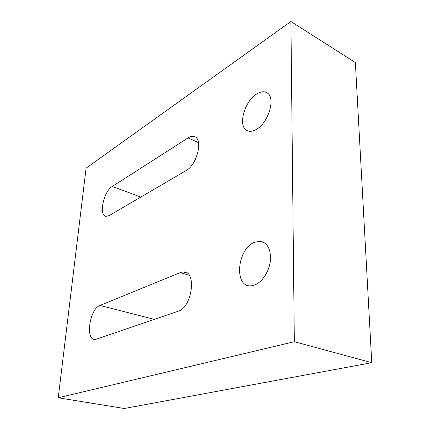 <?xml version="1.0" encoding="UTF-8"?>
<svg xmlns="http://www.w3.org/2000/svg" width="430" height="430" viewBox="0 0 430 430"><rect width="100%" height="100%" fill="white"/><g stroke="black" fill="none" stroke-linecap="round" stroke-linejoin="round"><path stroke-width="0.64" d="M254.232 285.165L251.4 285.778C233.49 288.079 237.032 248.357 254.78 242.192L260.247 241.289C267.782 242.896 271.137 249.594 270.303 261.381C268.922 272.131 261.709 282.687 254.232 285.165M256.226 129.462C252.641 131.494 249.55 131.849 246.96 130.532C237.57 126.356 244.299 101.308 256.678 94.003C260.892 91.386 264.466 91.069 267.406 93.057C275.926 98.185 268.282 123.168 256.226 129.462M58.233 397.771L86.097 168.151L290.906 21.5L294.335 341.71L58.233 397.771L124.281 408.5L371.767 362.7L294.335 341.71M371.767 362.7L355.363 62.565L290.906 21.5M109.258 215.543L106.188 216.338C98.384 216.043 103.49 191.441 112.268 186.47L188.055 137.906C190.522 136.348 192.726 135.95 194.666 136.713C203.315 139.239 196.924 165.029 186.19 170.522L109.258 215.543M96.481 339.125L95.75 339.318C84.963 341.909 89.295 308.987 99.964 305.461L180.353 272.566L183.244 271.927C196.924 270.228 192.393 307.385 178.144 311.234L96.481 339.125M99.964 305.461L154.349 319.361M180.353 272.566L189.264 275.329M112.268 186.47L140.809 197.08M188.055 137.906L198.515 142.615M246.96 130.532L247.352 130.725M260.247 241.289L264.778 242.977M183.244 271.927L187.222 273.163M194.666 136.713L194.935 136.837"/></g></svg>
